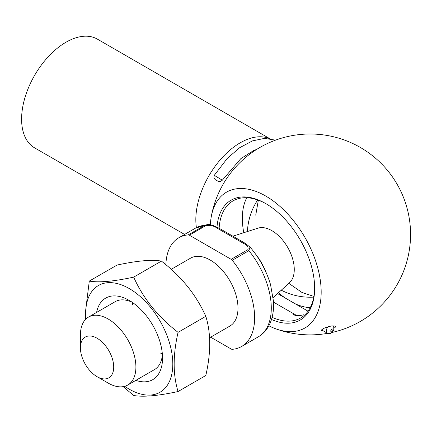 <?xml version="1.0" encoding="UTF-8"?>
<svg xmlns="http://www.w3.org/2000/svg" width="432" height="432" viewBox="0 0 432 432"><rect width="100%" height="100%" fill="white"/><g stroke="black" fill="none" stroke-linecap="round" stroke-linejoin="round"><path stroke-width="0.65" d="M210.643 337.176L231.158 349.018A3.137 1.814 -120 0 0 232.259 349.321A62.775 36.245 -120 0 0 241.639 346.464A62.775 36.245 -120 0 0 232.259 260.296A3.137 1.814 -120 0 0 231.158 259.324L247.806 249.712C248.756 247.169 247.207 244.993 243.167 243.189L217.285 228.247C214.164 225.914 210.4 225.023 205.988 225.569L189.34 235.181A3.137 1.814 -120 0 0 188.239 234.884A62.775 36.245 -120 0 0 178.864 237.735A62.775 36.245 -120 0 0 165.888 264.719M247.806 249.712A3.137 1.814 60 0 1 248.902 250.684A62.775 36.245 -120 0 1 258.282 336.857C263.795 333.601 267.862 328.757 270.481 322.321C272.943 316.132 273.942 309.112 273.472 301.255L270.529 284.602C266.431 270.713 259.583 258.19 249.988 247.028L248.902 250.684L232.259 260.296M113.708 367.06A23.539 13.592 -120 0 0 97.06 338.229A23.539 13.592 -120 0 0 80.417 347.841A23.539 13.592 -120 0 0 97.06 376.672A23.539 13.592 -120 0 0 113.708 367.06M97.06 376.672L108.157 383.076A39.236 22.653 -120 0 0 127.775 385.02A39.236 22.653 -120 0 0 135.902 367.06A39.236 22.653 -120 0 0 118.773 327.575A39.236 22.653 -120 0 0 88.538 317.066A39.236 22.653 -120 0 0 80.417 335.027L80.417 347.841M209.601 337.781L229.867 326.079A39.236 22.653 -120 0 0 237.994 308.119A39.236 22.653 -120 0 0 220.865 268.634A39.236 22.653 -120 0 0 190.631 258.125L171.229 269.325M189.34 235.181L231.158 259.324M273.154 297.583L289.548 282.679A31.736 18.322 -120 0 0 294.268 269.509A31.736 18.322 -120 0 0 281.691 238.972A31.736 18.322 -120 0 0 258.061 228.139L233.102 236.115M188.239 234.884L204.887 225.272L207.441 224.575M243.167 243.189A3.137 1.814 -60 0 1 244.733 243.038L218.851 228.091L213.052 225.428C210.406 224.656 208.537 224.37 207.441 224.57L195.507 228.128L178.864 237.735M217.285 228.247A3.137 1.814 -60 0 1 218.851 228.091M184.572 234.441L34.603 147.852A62.775 36.245 -60 0 1 21.6 119.119A62.775 36.245 -60 0 1 49 55.944A62.775 36.245 -60 0 1 97.373 39.123L269.752 138.645M196.403 227.632A62.775 36.245 -60 0 1 195.826 219.704A62.775 36.245 -60 0 1 221.821 158.042A62.775 36.245 -60 0 1 269.363 138.591M333.893 328.239C335.432 327.37 335.891 326.624 335.27 326.009L331.868 325.901C325.156 327.337 321.716 328.963 321.559 330.777L321.829 330.896M268.85 325.782A78.408 45.268 -120 0 0 275.864 328.855A78.408 45.268 -120 0 0 321.073 288.09A78.408 45.268 -120 0 0 269.114 198.115A78.408 45.268 -120 0 0 211.221 216.929A78.408 45.268 -120 0 0 210.368 224.753M216.999 227.081A69.179 39.938 60 0 1 265.734 203.58A69.179 39.938 60 0 1 314.653 288.306A69.179 39.938 60 0 1 271.496 319.486M266.296 203.909A67.608 39.037 -120 0 0 233.042 200.875A67.608 39.037 -120 0 0 219.143 228.258M272.111 317.336A67.608 39.037 -120 0 0 300.65 317.979A67.608 39.037 -120 0 0 314.647 287.663M310.23 307.665A67.608 39.037 60 0 1 295.218 303.788M285.082 297.94A67.608 39.037 60 0 1 278.467 292.756M243.788 232.697A67.608 39.037 60 0 1 246.764 197.732M293.544 314.604C295.747 315.986 299.041 316.046 303.426 314.793M178.07 391.527L205.81 375.511C211.01 352.787 211.01 333.061 205.81 316.327C196.258 294.964 181.462 276.556 161.422 261.106C151.87 259.421 137.074 260.739 117.034 265.07L89.294 281.086C98.847 282.776 113.643 281.453 133.682 277.123C143.235 298.485 158.031 316.894 178.07 332.343C172.87 355.066 172.87 374.792 178.07 391.527C158.107 395.852 143.311 397.17 133.682 395.491L123.19 386.645M85.541 319.432L85.325 312.968L89.294 281.086M161.422 261.106L133.682 277.123M205.81 316.327L178.07 332.343M96.611 312.406A47.083 27.184 60 0 1 129.244 300.429A47.083 27.184 60 0 1 162.535 358.09A47.083 27.184 60 0 1 135.848 380.36M85.909 319.059A61.614 35.57 60 0 1 85.676 313.718A61.614 35.57 60 0 1 130.75 289.462A61.614 35.57 60 0 1 172.703 367.438A61.614 35.57 60 0 1 124.729 386.3M162.356 354.062A39.236 22.653 60 0 1 160.315 352.966M132.57 304.916A39.236 22.653 60 0 1 132.646 302.594M127.775 385.02L154.408 369.646A39.236 22.653 -120 0 0 162.405 354.667M132.143 302.249A39.236 22.653 -120 0 0 115.171 301.687L88.538 317.066M215.39 179.712L213.899 177.763L214.267 175.333L222.323 180.203L240.862 158.603L253.616 150.574L256.748 149.359M215.941 180.031C213.889 178.848 221.405 183.19 215.941 180.031M205.988 225.569A3.137 1.814 -120 0 0 204.887 225.272A62.775 36.245 -120 0 0 195.507 228.128M265.669 271.48A39.236 22.653 -120 0 0 255.82 254.416M332.915 325.777L333.779 327.456L333.785 329.508L333.164 331.112L330.917 333.266L329.173 333.677L327.294 333.185A4.709 2.716 -60 0 1 327.893 326.851M331.868 329.108A1.571 0.907 120 0 0 330.907 331.582A1.571 0.907 120 0 0 332.829 330.475A1.571 0.907 120 0 0 331.868 329.108M258.282 336.857L241.639 346.464M257.672 199.951A62.775 62.775 0 0 0 247.417 231.541M281.281 290.196A62.775 62.775 0 0 0 313.767 297.108M249.998 247.034L244.733 243.038M255.739 215.168L258.331 200.189M313.886 296.422L301.963 292.453L288.824 283.338M332.111 332.44A100.44 100.44 0 0 0 402.289 194.519A100.44 100.44 0 0 0 211.221 216.95M275.854 328.849A100.44 100.44 0 0 0 327.607 333.342M308.054 311.202L277.549 293.587M327.294 333.185L321.559 329.87M296.876 315.619L273.521 302.135M214.267 175.333L227.351 158.333L239.636 147.728L252.45 140.891L264.551 138.375L275.53 140.146M222.323 180.203L220.423 181.597L218.047 181.251"/></g></svg>
